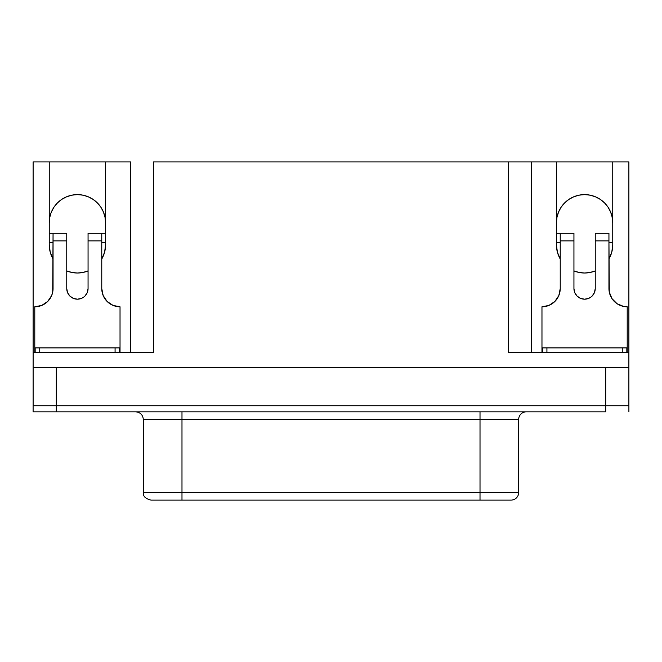 <?xml version="1.0" encoding="UTF-8"?>
<svg xmlns="http://www.w3.org/2000/svg" width="662" height="662" viewBox="0 0 662 662"><rect width="100%" height="100%" fill="white"/><g stroke="black" fill="none" stroke-linecap="round" stroke-linejoin="round"><path stroke-width="0.99" d="M143.323 492.503L181.984 492.503L143.323 492.503C142.909 496.194 145.45 498.734 150.928 500.108L511.072 500.108A7.613 7.613 0 0 0 518.677 492.503A7.613 7.613 0 0 1 511.072 500.108L480.016 500.108L480.016 492.503L518.677 492.503L181.984 492.503L181.984 419.435L480.016 419.435L480.016 411.83L480.016 492.503L181.984 492.503L181.984 419.435L143.323 419.435L143.323 492.503L143.323 419.435C142.851 414.834 140.311 412.294 135.71 411.83M143.323 419.435L181.984 419.435L181.984 411.83L181.984 419.435L518.677 419.435A7.613 7.613 0 0 1 526.29 411.83A7.613 7.613 0 0 0 518.677 419.435L480.016 419.435L480.016 500.108L181.984 500.108L181.984 492.503L181.984 500.108L150.928 500.108M556.428 222.771L556.974 217.285L556.428 222.771A28.16 28.16 0 0 1 584.587 194.611A28.16 28.16 0 0 1 612.747 222.771L612.011 216.383M49.253 222.771L49.791 217.285L49.253 222.771A28.16 28.16 0 0 1 77.413 194.611A28.16 28.16 0 0 1 105.572 222.771L105.026 217.285L105.572 222.771M512.934 352.465L628.883 352.465L628.883 161.892L612.747 161.892L612.747 244.849A28.16 28.16 0 0 1 608.941 258.983L611.779 252.164L612.747 244.849L612.747 161.892L628.883 161.892L628.883 405.74L628.883 367.683L605.689 367.683L605.705 411.83L33.1 411.83L56.295 411.83L56.311 367.683L33.117 367.683L33.117 161.892L49.253 161.892L49.253 244.849L50.221 252.164L53.059 258.983A28.16 28.16 0 0 1 49.253 244.849L49.253 161.892L33.117 161.892L33.117 352.465L149.066 352.465M35.169 347.898L119.648 347.898L115.08 347.898L115.08 352.465L115.08 347.898L35.169 347.898L35.169 352.465L35.169 347.898M622.263 347.898L542.352 347.898L542.352 352.465L542.352 347.898L622.263 347.898L622.263 352.465L622.263 347.898L626.831 347.898L622.263 347.898M66.754 270.915L71.984 272.479L77.413 273.009L82.841 272.479L88.063 270.915A28.16 28.16 0 0 1 66.754 270.915M84.943 296.063L87.252 292.612L88.063 288.533A10.658 10.658 0 0 1 77.413 299.191A10.658 10.658 0 0 1 66.754 288.533L67.565 292.612L69.874 296.063L73.333 298.38L77.413 299.191L81.484 298.38L84 296.907M38.355 306.448L34.788 306.796L41.78 305.405L47.705 301.45L51.669 295.525L52.703 292.099L53.059 233.281L49.253 233.281L66.754 233.281L66.754 288.533L66.754 233.281L53.059 233.281L53.059 240.885L66.754 240.885L53.059 240.885L53.059 288.533A18.263 18.263 0 0 1 34.788 306.796L34.788 352.465L34.788 306.796M545.529 306.448L541.971 306.796L541.971 352.465L541.971 306.796L548.963 305.405L554.888 301.45L558.844 295.525L560.234 288.533A18.263 18.263 0 0 1 541.971 306.796M153.518 352.465L153.518 161.892L531.313 161.892L531.313 352.465L531.313 161.892L556.428 161.892L556.428 244.849L557.396 252.164L560.234 258.983A28.16 28.16 0 0 1 556.428 244.849L556.428 161.892L508.482 161.892L508.482 352.465L628.883 352.465L628.883 367.683L33.117 367.683L33.117 405.74L33.117 352.465L153.518 352.465L153.518 161.892L508.482 161.892L508.482 352.465M573.937 270.915L579.159 272.479L584.587 273.009L590.016 272.479L595.246 270.915A28.16 28.16 0 0 1 573.937 270.915M592.126 296.063L594.435 292.612L595.246 288.533L595.246 240.885L608.941 240.885L609.297 292.099L612.019 298.678L617.058 303.717L623.645 306.448L627.212 306.796L627.212 352.465L627.212 306.796A18.263 18.263 0 0 1 608.941 288.533L608.941 233.281L595.246 233.281L595.246 288.533A10.658 10.658 0 0 1 584.587 299.191A10.658 10.658 0 0 1 573.937 288.533L574.748 292.612L577.057 296.063L580.516 298.38L584.587 299.191L588.667 298.38L591.183 296.907M130.687 161.892L130.687 352.465L130.687 161.892L49.253 161.892L130.687 161.892M605.689 405.74L605.689 367.683L56.311 367.683L56.311 405.74L33.1 405.74L33.1 411.83L33.1 405.74L605.705 405.74L56.295 405.74L56.295 411.83L605.705 411.83L605.705 405.74L628.9 405.74L605.705 405.74M71.918 195.158L66.63 196.763L71.918 195.158L77.413 194.611L82.907 195.158L88.187 196.763L93.052 199.361L97.322 202.862L100.823 207.132L103.429 211.997L105.026 217.285M49.791 217.285L51.024 212.932M595.37 196.763L590.082 195.158L595.37 196.763L600.235 199.361L604.505 202.862L607.335 206.172M612.747 161.892L556.428 161.892L612.747 161.892M101.766 258.983L104.604 252.164L105.572 244.849L105.572 161.892L105.572 244.849A28.16 28.16 0 0 1 101.766 258.983A28.16 28.16 0 0 0 105.572 244.849L104.786 251.444M49.253 244.849L50.031 251.444M50.56 253.339L52.463 257.907M70.122 272.049L71.951 272.471M82.924 272.463L84.579 272.082M102.362 257.907L103.421 255.64M103.429 255.606L104.257 253.339M612.747 244.849L611.969 251.444M611.44 253.339L609.537 257.907M591.878 272.049L590.049 272.471M579.076 272.463L577.421 272.082M559.638 257.907L558.579 255.64M558.571 255.606L557.743 253.339M557.214 251.444L556.428 244.849M51.396 211.997L53.994 207.132L57.495 202.862L61.765 199.361L66.63 196.763M556.974 217.285L558.571 211.997L561.177 207.132L564.678 202.862L568.948 199.361L573.813 196.763L579.093 195.158L584.587 194.611L590.082 195.158M608.006 207.132L610.604 211.997L612.209 217.285L612.747 222.771M628.9 411.83L628.9 405.74L628.9 411.83M573.937 288.533L573.937 233.281L560.234 233.281L560.234 288.533L560.234 240.885L573.937 240.885L573.937 288.533M556.428 233.281L560.234 233.281L556.428 233.281M560.234 242.408L556.428 242.408L560.234 242.408M608.941 233.281L595.246 233.281L595.246 240.885L608.941 240.885L608.941 233.281M612.747 242.408L608.941 242.408L612.747 242.408M573.937 233.281L560.234 233.281L560.234 240.885L573.937 240.885L573.937 233.281M120.029 306.796L120.029 352.465L120.029 306.796A18.263 18.263 0 0 1 101.766 288.533L103.156 295.525L107.112 301.45L113.037 305.405L120.029 306.796M88.063 288.533L88.063 233.281L88.063 240.885L101.766 240.885L101.766 288.533L101.766 233.281L101.766 240.885L88.063 240.885L88.063 288.533M101.766 242.408L105.572 242.408L101.766 242.408M105.572 233.281L88.063 233.281L105.572 233.281M49.253 242.408L53.059 242.408L49.253 242.408M626.831 352.465L626.831 347.898L626.831 352.465M546.92 352.465L546.92 347.898L546.92 352.465M39.737 352.465L39.737 347.898L39.737 352.465M119.648 352.465L119.648 347.898L119.648 352.465M518.677 419.435L518.677 492.503"/></g></svg>
